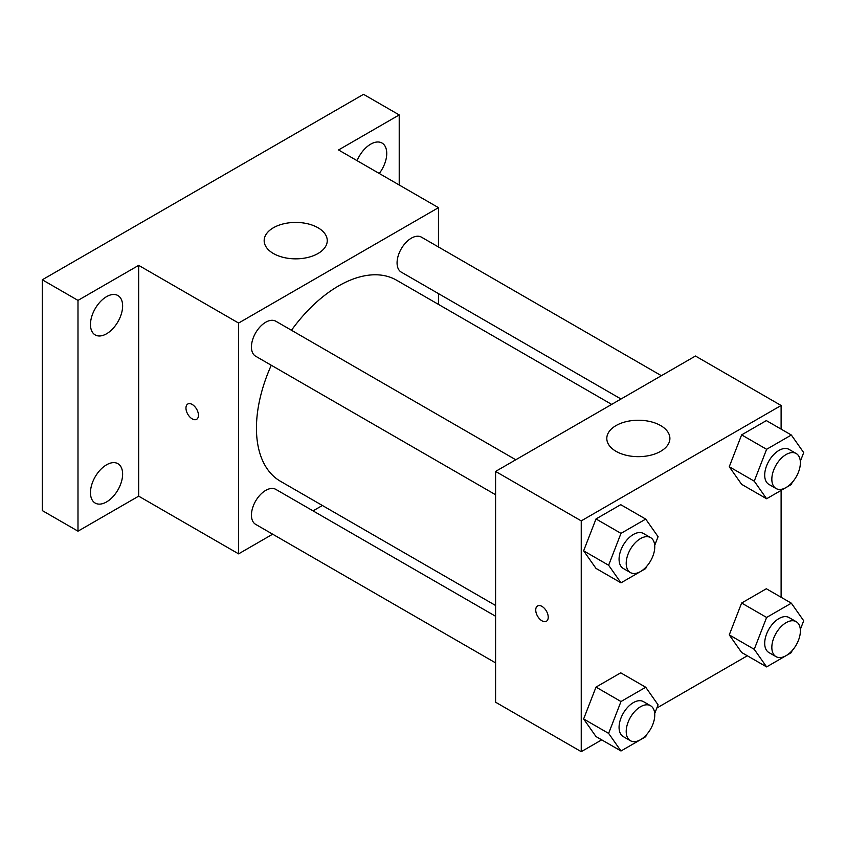 <?xml version="1.0" encoding="UTF-8"?>
<svg xmlns="http://www.w3.org/2000/svg" width="846" height="846" viewBox="0 0 846 846"><rect width="100%" height="100%" fill="white"/><g stroke="black" fill="none" stroke-linecap="round" stroke-linejoin="round"><path stroke-width="1.27" d="M272.666 534.186L238.604 553.855L138.67 496.158L77.991 531.182L42.3 510.582L42.3 279.783L363.526 94.329L399.217 114.929L399.217 184.999M322.379 505.485L313.041 510.878M106.543 501.942A22.736 13.124 -60 0 1 95.175 503.063A22.736 13.124 -60 0 1 91.696 484.853A22.736 13.124 -60 0 1 106.543 464.814A22.736 13.124 -60 0 1 117.911 463.693A22.736 13.124 -60 0 1 121.401 481.903A22.736 13.124 -60 0 1 106.543 501.942M106.543 333.789A22.736 13.124 -60 0 1 95.175 334.921A22.736 13.124 -60 0 1 91.696 316.7A22.736 13.124 -60 0 1 106.543 296.66A22.736 13.124 -60 0 1 117.911 295.54A22.736 13.124 -60 0 1 121.401 313.76A22.736 13.124 -60 0 1 106.543 333.789M138.67 496.158L138.67 265.358L77.991 300.393L42.3 279.783M77.991 531.182L77.991 300.393M238.604 553.855L238.604 323.056L138.67 265.358M238.604 323.056L438.471 207.661L338.537 149.964L399.217 114.929M273.406 253.514A31.545 18.21 180 0 1 264.164 240.634A31.545 18.21 180 0 1 295.709 222.424A31.545 18.21 180 0 1 327.254 240.634A31.545 18.21 180 0 1 307.785 257.459A31.545 18.21 180 0 1 273.406 253.514M357.075 160.666A22.736 13.124 -60 0 1 370.664 144.18A22.736 13.124 -60 0 1 382.032 143.048A22.736 13.124 -60 0 1 379.251 173.472M271.28 365.239A116.092 67.024 120 0 0 256.444 428.15A116.092 67.024 120 0 0 280.491 481.3L495.587 605.482M611.679 404.399L396.584 280.216A116.092 67.024 120 0 0 291.468 330.268M438.471 207.661L438.471 246.99M438.471 293.615L438.471 304.401M661.392 375.698L421.445 237.155A20.188 11.654 120 0 0 405.89 242.569A20.188 11.654 120 0 0 397.07 262.884A20.188 11.654 120 0 0 401.258 272.126L621.017 399.005M495.587 616.258L275.828 489.379A20.188 11.654 120 0 0 260.261 494.794A20.188 11.654 120 0 0 251.452 515.108A20.188 11.654 120 0 0 255.629 524.351L495.587 662.883M495.587 494.741L255.629 356.208A20.188 11.654 -60 0 1 255.629 332.89A20.188 11.654 -60 0 1 275.828 321.237L515.774 459.769M198.45 415.27A8.83 5.097 60 0 1 196.621 419.32A8.83 5.097 60 0 1 187.791 414.212A8.83 5.097 60 0 1 187.791 404.018A8.83 5.097 60 0 1 194.591 406.387A8.83 5.097 60 0 1 198.45 415.27M196.621 419.32A8.83 5.097 60 0 1 187.791 414.212A8.83 5.097 60 0 1 187.791 404.018M601.718 739.848L581.244 751.671L495.587 702.212L495.587 471.423L695.454 356.029L781.112 405.488L781.112 429.123M747.335 655.777L656.845 708.028M741.625 484.335L729.263 466.738L741.625 434.876L766.349 420.599L741.625 434.876L729.263 466.738L741.625 484.335L766.613 498.759L754.241 481.163L766.613 449.3L791.338 435.024L803.7 452.61L800.327 461.303M596.007 736.559L583.634 718.963L596.007 687.1L620.731 672.824L596.007 687.1L583.634 718.963L596.007 736.559L620.985 750.984L608.623 733.387L620.985 701.524L645.72 687.248L658.082 704.834L654.709 713.527M781.112 490.384L781.112 597.276M581.244 751.671L581.244 520.882L781.112 405.488M741.625 652.478L729.263 634.891L741.625 603.029L766.349 588.753L741.625 603.029L729.263 634.891L741.625 652.478L766.613 666.902L754.241 649.316L766.613 617.453L791.338 603.177L803.7 620.763L800.327 629.456M596.007 568.406L583.634 550.82L596.007 518.947L620.731 504.671L596.007 518.947L583.634 550.82L596.007 568.406L620.985 582.831L608.623 565.244L620.985 533.371L645.72 519.095L658.082 536.692L654.709 545.374M581.244 520.882L495.587 471.423M616.036 451.33A31.545 18.21 180 0 1 606.804 438.45A31.545 18.21 180 0 1 638.349 420.24A31.545 18.21 180 0 1 669.895 438.45A31.545 18.21 180 0 1 650.415 455.275A31.545 18.21 180 0 1 616.036 451.33M548.229 617.21A8.83 5.097 60 0 1 546.4 621.26A8.83 5.097 60 0 1 537.559 616.163A8.83 5.097 60 0 1 537.559 605.958A8.83 5.097 60 0 1 544.369 608.327A8.83 5.097 60 0 1 548.229 617.21M546.4 621.26A8.83 5.097 60 0 1 537.57 616.152A8.83 5.097 60 0 1 537.57 605.958M646.471 566.598L645.72 568.554L620.985 582.831M650.585 537.601L643.446 533.477A20.188 11.654 120 0 0 627.891 538.891A20.188 11.654 120 0 0 619.071 559.206A20.188 11.654 120 0 0 623.259 568.449L630.397 572.573A20.188 11.654 120 0 0 650.585 560.909A20.188 11.654 120 0 0 650.585 537.601A20.188 11.654 120 0 0 635.029 543.005A20.188 11.654 120 0 0 626.209 563.33A20.188 11.654 120 0 0 630.397 572.573M608.623 565.244L583.634 550.82M620.985 533.371L596.007 518.947M645.72 519.095L620.731 504.671M792.099 482.527L791.338 484.483L766.613 498.759M796.202 453.53L789.064 449.406A20.188 11.654 120 0 0 773.508 454.81A20.188 11.654 120 0 0 764.699 475.135A20.188 11.654 120 0 0 768.877 484.377L776.015 488.502A20.188 11.654 120 0 0 796.202 476.837A20.188 11.654 120 0 0 796.202 453.53A20.188 11.654 120 0 0 780.647 458.934A20.188 11.654 120 0 0 771.838 479.259A20.188 11.654 120 0 0 776.015 488.502M754.241 481.163L729.263 466.738M766.613 449.3L741.625 434.876M791.338 435.024L766.349 420.599M646.471 734.751L645.72 736.707L620.985 750.984M650.585 705.754L643.446 701.63A20.188 11.654 120 0 0 627.891 707.034A20.188 11.654 120 0 0 619.071 727.359A20.188 11.654 120 0 0 623.259 736.602L630.397 740.715A20.188 11.654 120 0 0 650.585 729.062A20.188 11.654 120 0 0 650.585 705.754A20.188 11.654 120 0 0 635.029 711.158A20.188 11.654 120 0 0 626.209 731.473A20.188 11.654 120 0 0 630.397 740.715M608.623 733.387L583.634 718.963M620.985 701.524L596.007 687.1M645.72 687.248L620.731 672.824M792.099 650.669L791.338 652.626L766.613 666.902M796.202 621.673L789.064 617.559A20.188 11.654 120 0 0 773.508 622.963A20.188 11.654 120 0 0 764.699 643.277A20.188 11.654 120 0 0 768.877 652.53L776.015 656.644A20.188 11.654 120 0 0 796.202 644.99A20.188 11.654 120 0 0 796.202 621.673A20.188 11.654 120 0 0 780.647 627.087A20.188 11.654 120 0 0 771.838 647.402A20.188 11.654 120 0 0 776.015 656.644M754.241 649.316L729.263 634.891M766.613 617.453L741.625 603.029M791.338 603.177L766.349 588.753"/></g></svg>
